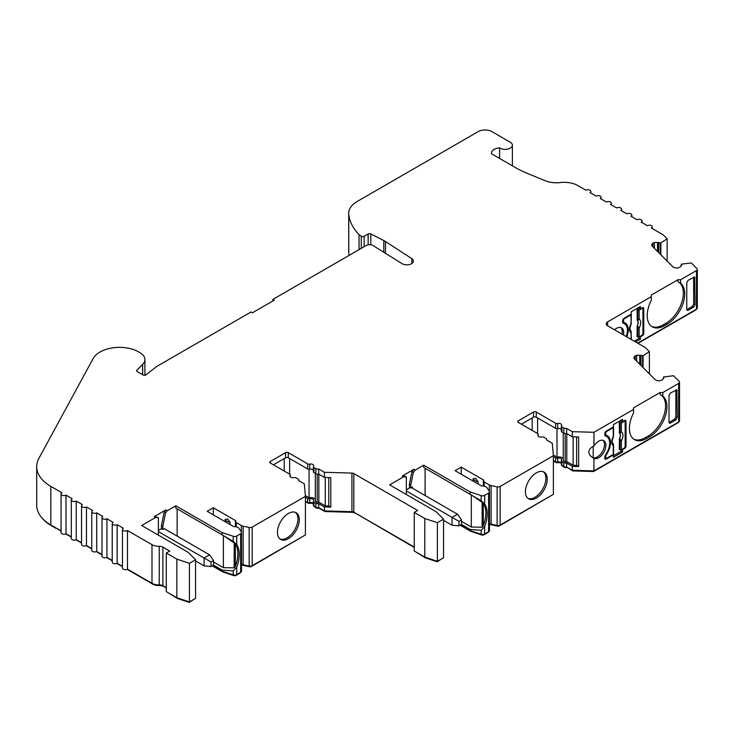 <?xml version="1.0" encoding="UTF-8"?>
<svg xmlns="http://www.w3.org/2000/svg" width="734" height="734" viewBox="0 0 734 734"><rect width="100%" height="100%" fill="white"/><g stroke="black" fill="none" stroke-linecap="round" stroke-linejoin="round"><path stroke-width="1.1" d="M478.054 483.935L478.054 481.568L475.595 478.384L473.127 478.724L473.127 481.091M230.1 524.553L230.1 522.195L227.641 519.011L225.173 519.351L225.173 521.718M553.372 455.722L553.372 494.331L500.148 525.058L500.148 486.459L553.372 455.722L552.289 443.226L546.601 439.941A2.89 1.67 0 0 0 546.702 439.51A2.89 1.67 0 0 0 545.848 438.326L543.931 437.216A1.927 1.11 0 0 0 541.857 436.969A2.89 1.67 180 0 1 537.903 435.409A2.89 1.67 180 0 1 538.105 434.803A1.927 1.11 0 0 0 538.242 434.39A1.927 1.11 0 0 0 537.673 433.601L518.287 422.408A1.927 1.11 180 0 1 517.718 421.619A1.927 1.11 180 0 1 518.287 420.839L533.517 412.04A1.927 1.11 180 0 1 536.251 412.04L555.638 423.234L555.638 428.353A1.927 1.11 0 0 0 557.702 428.601A2.89 1.67 180 0 1 560.813 428.977A2.89 1.67 180 0 1 561.326 429.381M555.638 423.234A1.927 1.11 0 0 0 557.702 423.481A2.89 1.67 180 0 1 560.813 423.857A2.89 1.67 180 0 1 561.657 425.041A2.89 1.67 180 0 1 561.455 425.647A1.927 1.11 0 0 0 561.326 426.059A1.927 1.11 0 0 0 561.886 426.849L563.813 427.959A2.89 1.67 0 0 0 566.611 428.39L572.3 431.665L593.953 432.298L633.525 409.453L633.525 407.875L660.086 392.543L662.811 392.543L678.675 383.377L678.675 421.986L593.953 470.898L593.953 458.383A10.129 5.854 120 0 0 601.641 455.291A10.129 5.854 120 0 0 605.862 445.309A10.129 5.854 120 0 0 603.77 440.675A10.129 5.854 120 0 0 593.953 445.997L593.953 432.298M305.417 496.349L305.417 534.948L252.193 565.685L252.193 527.076L305.417 496.349L304.335 483.889L298.61 480.586A2.89 1.67 0 0 0 298.72 480.119A2.89 1.67 0 0 0 297.876 478.935L295.976 477.834A1.927 1.11 0 0 0 293.903 477.586A2.89 1.67 180 0 1 289.948 476.036A2.89 1.67 180 0 1 290.15 475.421A1.927 1.11 0 0 0 290.288 475.017A1.927 1.11 0 0 0 289.719 474.228L270.332 463.035A1.927 1.11 180 0 1 269.763 462.246A1.927 1.11 180 0 1 270.332 461.457L285.563 452.667A1.927 1.11 180 0 1 288.297 452.667L307.684 463.86L307.684 468.98A1.927 1.11 0 0 0 309.748 469.228A2.89 1.67 180 0 1 312.858 469.604A2.89 1.67 180 0 1 313.372 470.008M307.684 463.86A1.927 1.11 0 0 0 309.748 464.108A2.89 1.67 180 0 1 312.858 464.484A2.89 1.67 180 0 1 313.702 465.659A2.89 1.67 180 0 1 313.501 466.273A1.927 1.11 0 0 0 313.372 466.677A1.927 1.11 0 0 0 313.932 467.466L315.84 468.567A2.89 1.67 0 0 0 318.694 468.989L324.419 472.292L351.925 473.091A2.89 1.67 180 0 1 353.825 473.577L417.664 510.442L414.251 512.405L424.793 518.498L437.381 522.691L443.529 519.149L436.069 511.69L389.626 484.871L403.608 476.797L402.25 476.008L404.975 476.256L406.342 477.045L406.342 494.523M364.137 246.707L364.137 236.302L368.156 233.981A1.927 1.11 180 0 1 370.798 233.926L383.799 240.55A19.295 11.138 180 0 1 384.689 241.027A19.295 11.138 180 0 1 385.488 241.514L411.838 258.68A6.523 3.762 180 0 1 413.352 261.093A6.523 3.762 180 0 1 409.132 264.625A6.523 3.762 180 0 1 401.929 263.579L372.863 245.45A4.826 2.789 180 0 0 366.183 245.532L272.874 299.399L274.241 300.188L252.404 312.794L251.046 312.005L156.7 366.477A9.652 5.569 180 0 0 155.847 367.138L146.002 374.826A1.927 1.11 180 0 1 143.084 374.955L137.185 371.551A1.927 1.11 180 0 1 136.616 370.762A1.927 1.11 180 0 1 136.882 370.202L142.635 364.449A16.928 9.771 0 0 0 144.901 359.568A16.928 9.771 0 0 0 139.937 352.659L137.891 351.476A16.928 9.771 180 0 0 136.12 350.586A27.598 15.937 0 0 0 93.163 358.531L38.911 458.328A48.242 27.855 0 0 0 36.7 466.668A48.242 27.855 0 0 0 50.829 486.367L61.913 492.762A2.89 1.67 180 0 0 61.069 493.945L61.069 532.554A2.89 1.67 0 0 0 62.849 534.095A2.89 1.67 0 0 0 66.005 533.728L66.005 495.129A2.89 1.67 180 0 1 62.849 495.487A2.89 1.67 180 0 1 61.069 493.945M642.562 367.073L642.562 355.99L649.379 351.623L645.516 347.76A2.89 1.67 180 0 0 645.058 347.421L607.633 325.804A4.826 2.789 180 0 1 606.22 323.841A4.826 2.789 180 0 1 607.633 321.868L651.315 296.646L651.315 300.215A24.607 14.203 120 0 0 652.297 326.832A24.607 14.203 120 0 0 664.6 325.612L667.325 324.033A24.607 14.203 120 0 0 684.721 293.903A24.607 14.203 120 0 0 680.611 283.296L677.877 281.645L677.877 279.737L680.611 279.737L696.456 270.589L696.456 309.188L637.653 343.136M678.647 282.076L677.877 281.645M651.636 326.401A24.607 14.203 120 0 0 663.233 324.823L665.967 323.244A24.607 14.203 120 0 0 683.363 293.114A24.607 14.203 120 0 0 678.39 281.929M623.395 334.906A10.129 5.854 120 0 0 623.661 332.502A10.129 5.854 120 0 0 621.56 327.869A10.129 5.854 120 0 0 614.551 329.805M622.028 334.117A10.129 5.854 120 0 0 622.294 331.713A10.129 5.854 120 0 0 620.836 327.548M635.598 341.961L640.342 339.218L640.342 336.86L642.424 335.658A1.927 1.11 120 0 0 643.791 333.291L643.791 308.473A1.927 1.11 120 0 0 643.388 307.592A1.927 1.11 120 0 0 642.424 307.684L640.342 308.886L640.342 306.528L631.194 311.803L631.194 314.17L624.001 318.327A1.927 1.11 120 0 0 622.643 320.685L622.643 322.263A1.927 1.11 120 0 0 623.038 323.143A1.927 1.11 120 0 0 623.203 323.217A14.469 8.358 -60 0 1 624.423 323.712A14.469 8.358 -60 0 1 627.414 330.337A14.469 8.358 -60 0 1 626.23 336.548M633.525 409.453L633.525 413.022A24.607 14.203 120 0 0 634.497 439.638A24.607 14.203 120 0 0 646.801 438.418L649.526 436.84A24.607 14.203 120 0 0 666.931 406.709A24.607 14.203 120 0 0 662.811 396.112L660.086 394.452L660.086 392.543M660.857 394.883L660.086 394.452M633.837 439.207A24.607 14.203 120 0 0 645.434 437.629L648.168 436.051A24.607 14.203 120 0 0 665.564 405.92A24.607 14.203 120 0 0 660.591 394.736M592.32 457.41L593.191 457.796A10.129 5.854 120 0 0 600.623 454.107A10.129 5.854 120 0 0 604.504 444.52A10.129 5.854 120 0 0 603.036 440.363M593.953 445.997C590.65 447.575 588.962 449.584 588.87 452.043C588.962 454.502 590.65 456.621 593.953 458.383L593.292 458.025M609.642 443.134A14.469 8.358 -60 0 1 605.431 455.126A1.927 1.11 120 0 0 604.862 456.722L604.862 458.3A1.927 1.11 120 0 0 605.266 459.181A1.927 1.11 120 0 0 606.229 459.08L613.422 454.933L613.422 457.3L622.57 452.016L622.57 449.648L624.652 448.446A1.927 1.11 120 0 0 626.019 446.088L626.019 421.27A1.927 1.11 120 0 0 625.616 420.389A1.927 1.11 120 0 0 624.652 420.481L622.57 421.683L622.57 419.316L613.422 424.601L613.422 426.968L606.229 431.115A1.927 1.11 120 0 0 604.862 433.482L604.862 435.06A1.927 1.11 120 0 0 605.266 435.941A1.927 1.11 120 0 0 605.431 436.005A14.469 8.358 -60 0 1 606.642 436.501A14.469 8.358 -60 0 1 609.642 443.134M525.406 491.762A15.442 8.909 120 0 0 528.608 498.826A15.442 8.909 120 0 0 540.508 494.688A15.442 8.909 120 0 0 547.243 479.155A15.442 8.909 120 0 0 544.05 472.09A15.442 8.909 120 0 0 532.15 476.228A15.442 8.909 120 0 0 525.406 491.762M527.957 498.386A15.442 8.909 120 0 0 539.582 493.422A15.442 8.909 120 0 0 545.876 478.366A15.442 8.909 120 0 0 543.334 471.751M483.311 503.148L471.32 494.899L471.32 527.04L482.146 527.214L483.311 525.828A28.947 16.708 120 0 0 485.825 513.038A28.947 16.708 120 0 0 483.311 503.148L483.311 525.828M481.183 495.652L481.183 500.771L423.738 467.457L423.738 465.182L470.136 491.964L481.183 495.652A2.89 1.67 0 0 0 484.679 495.386L488.615 493.11L488.615 531.719A2.89 1.67 0 0 0 489.459 530.535L489.459 491.927A2.89 1.67 180 0 1 488.615 493.11M481.183 500.771L484.679 503.937A28.947 16.708 -60 0 1 487.192 513.828A28.947 16.708 -60 0 1 484.679 526.617L481.183 530.306L470.136 529.471L461.429 524.452M277.452 532.389A15.442 8.909 120 0 0 280.654 539.453A15.442 8.909 120 0 0 292.554 535.315A15.442 8.909 120 0 0 299.288 519.782A15.442 8.909 120 0 0 296.096 512.708A15.442 8.909 120 0 0 284.196 516.846A15.442 8.909 120 0 0 277.452 532.389M280.003 539.004A15.442 8.909 120 0 0 291.627 534.049A15.442 8.909 120 0 0 297.921 518.993A15.442 8.909 120 0 0 295.38 512.369M561.326 462.86A2.89 1.67 0 0 0 560.813 462.457A2.89 1.67 0 0 0 557.702 462.09A1.927 1.11 180 0 1 555.638 461.833L553.372 460.53M557.702 462.09L557.702 458.144A2.89 1.67 180 0 1 560.813 458.521A2.89 1.67 180 0 1 561.657 459.704A2.89 1.67 180 0 1 561.455 460.31A1.927 1.11 180 0 0 561.326 460.723L561.326 464.659A1.927 1.11 180 0 0 561.886 465.448L561.886 461.512A1.927 1.11 180 0 1 561.326 460.723M313.372 503.487A2.89 1.67 0 0 0 312.858 503.084A2.89 1.67 0 0 0 309.748 502.707A1.927 1.11 180 0 1 307.684 502.46L305.417 501.157M309.748 502.707L309.748 498.771A2.89 1.67 180 0 1 312.858 499.148A2.89 1.67 180 0 1 313.702 500.322A2.89 1.67 180 0 1 313.501 500.937A1.927 1.11 180 0 0 313.372 501.34L313.372 505.286A1.927 1.11 180 0 0 313.932 506.075L313.932 502.129A1.927 1.11 180 0 1 313.372 501.34M359.045 249.652L359.045 234.605A81.153 46.857 0 0 1 348.751 214.209A28.947 16.708 0 0 1 348.705 213.291A28.947 16.708 0 0 1 357.183 201.474L478.21 131.597A9.652 5.569 180 0 1 491.863 131.597L510.277 142.231A7.239 4.175 0 0 1 512.396 145.185A7.239 4.175 0 0 1 507.634 149.112A7.239 4.175 0 0 1 499.606 147.864A9.166 5.294 180 0 0 491.477 153.122A9.166 5.294 180 0 0 491.541 153.782L515.286 167.49A96.484 55.711 180 0 0 527.599 173.499L545.197 180.72A19.295 11.138 180 0 0 560.308 182.555A19.295 11.138 0 0 1 577.887 185.583L585.934 190.225A2.89 1.67 180 0 1 590.026 190.225A2.89 1.67 180 0 1 590.87 191.409A2.89 1.67 180 0 1 590.026 192.592L596.164 196.134A2.89 1.67 180 0 1 600.256 196.134A2.89 1.67 180 0 1 601.109 197.318A2.89 1.67 180 0 1 600.256 198.501L606.403 202.043A2.89 1.67 180 0 1 610.495 202.043A2.89 1.67 180 0 1 611.339 203.226A2.89 1.67 180 0 1 610.495 204.41L616.633 207.951A2.89 1.67 180 0 1 620.725 207.951A2.89 1.67 180 0 1 621.579 209.135A2.89 1.67 180 0 1 620.725 210.319L626.873 213.86A2.89 1.67 180 0 1 630.965 213.86A2.89 1.67 180 0 1 631.809 215.044A2.89 1.67 180 0 1 630.965 216.227L637.103 219.769A2.89 1.67 180 0 1 641.195 219.769A2.89 1.67 180 0 1 642.048 220.952A2.89 1.67 180 0 1 641.195 222.136L647.333 225.677A2.89 1.67 180 0 1 651.434 225.677A2.89 1.67 180 0 1 652.278 226.861A2.89 1.67 180 0 1 651.434 228.045L662.83 234.623A2.89 1.67 180 0 1 663.288 234.972L667.16 238.834L667.16 261.093M461.264 474.237L461.264 467.145L455.126 470.696L480.889 485.569A2.89 1.67 180 0 0 482.798 486.064A4.826 2.789 180 0 1 485.981 486.871A4.826 2.789 180 0 1 487.101 487.89L489.284 491.358A2.89 1.67 180 0 1 489.459 491.927M213.31 514.864L213.31 507.772L207.172 511.314L232.935 526.195A2.89 1.67 180 0 0 234.843 526.682A4.826 2.789 180 0 1 238.027 527.498A4.826 2.789 180 0 1 239.146 528.517L241.33 531.985A2.89 1.67 180 0 1 241.504 532.554A2.89 1.67 180 0 1 240.66 533.737L240.66 572.337A2.89 1.67 0 0 0 241.504 571.153L241.504 532.554M622.762 319.969L623.496 320.391L623.496 321.575A1.927 1.11 120 0 0 623.891 322.455A1.927 1.11 120 0 0 624.038 322.52A14.955 8.634 -60 0 1 625.166 322.997A14.955 8.634 -60 0 1 628.267 329.841A14.955 8.634 -60 0 1 626.808 336.878M626.515 326.015A14.955 8.634 120 0 0 624.46 322.657M637.259 320.226L637.828 318.987A0.963 0.56 0 0 0 639.13 318.951C641.287 320.786 641.287 323.868 639.13 328.199L638.259 326.951L637.58 327.254L637.259 325.933A6.101 3.523 120 0 0 638.039 322.63A6.101 3.523 120 0 0 637.259 320.226L637.02 309.821L639.488 308.399M604.99 432.766L605.715 433.188L605.715 434.363A1.927 1.11 120 0 0 606.119 435.253A1.927 1.11 120 0 0 606.266 435.308A14.955 8.634 -60 0 1 607.394 435.794A14.955 8.634 -60 0 1 610.495 442.639A14.955 8.634 -60 0 1 606.266 454.851L605.798 454.585M608.743 438.804A14.955 8.634 120 0 0 606.688 435.455M619.487 433.014L620.056 431.776A0.963 0.56 0 0 0 621.349 431.748C623.505 433.583 623.505 436.666 621.349 440.987L620.487 439.749L619.799 440.051L619.487 438.721A6.101 3.523 120 0 0 620.267 435.418A6.101 3.523 120 0 0 619.487 433.014L619.248 422.619L621.716 421.188M563.253 432.757L563.253 460.723L565.18 461.833A0.963 0.56 0 0 0 566.795 461.585L573.135 465.246L576.63 465.347L576.63 436.913M553.308 454.979L557.005 457.108A4.826 2.789 180 0 1 562.171 457.732A4.826 2.789 180 0 1 563.253 458.686M315.299 473.375L315.299 501.34L317.198 502.441A0.963 0.56 0 0 0 318.831 502.157L325.263 505.864L328.749 505.965L328.749 477.54M305.353 495.597L309.051 497.735A4.826 2.789 180 0 1 314.225 498.358A4.826 2.789 180 0 1 315.299 499.313M640.956 365.459L640.956 355.238A4.826 2.789 180 0 1 642.204 355.761A4.826 2.789 180 0 1 642.562 355.99M658.728 252.67L658.728 242.449A4.826 2.789 180 0 1 659.976 242.963A4.826 2.789 180 0 1 660.334 243.193L660.334 254.276M66.005 495.129L72.152 498.67A2.89 1.67 180 0 0 71.299 499.854L71.299 538.462A2.89 1.67 0 0 0 73.088 540.004A2.89 1.67 0 0 0 76.244 539.637L76.244 501.038A2.89 1.67 180 0 1 73.088 501.395A2.89 1.67 180 0 1 71.299 499.854M76.244 501.038L82.382 504.579A2.89 1.67 180 0 0 81.538 505.763L81.538 544.371A2.89 1.67 0 0 0 83.318 545.913A2.89 1.67 0 0 0 86.474 545.546L86.474 506.946A2.89 1.67 180 0 1 83.318 507.304A2.89 1.67 180 0 1 81.538 505.763M86.474 506.946L92.612 510.488A2.89 1.67 180 0 0 91.768 511.671L91.768 550.28A2.89 1.67 0 0 0 93.557 551.821A2.89 1.67 0 0 0 96.714 551.454L96.714 512.855A2.89 1.67 180 0 1 93.557 513.213A2.89 1.67 180 0 1 91.768 511.671M96.714 512.855L102.852 516.397A2.89 1.67 180 0 0 101.998 517.58L101.998 556.188A2.89 1.67 0 0 0 103.788 557.73A2.89 1.67 0 0 0 106.944 557.363L106.944 518.764A2.89 1.67 180 0 1 103.788 519.121A2.89 1.67 180 0 1 101.998 517.58M106.944 518.764L113.082 522.305A2.89 1.67 180 0 0 112.238 523.489L112.238 562.088A2.89 1.67 0 0 0 114.027 563.639A2.89 1.67 0 0 0 117.174 563.272L117.174 524.672A2.89 1.67 180 0 1 114.027 525.03A2.89 1.67 180 0 1 112.238 523.489M117.174 524.672L123.321 528.214A2.89 1.67 180 0 0 122.468 529.398L122.468 567.997A2.89 1.67 180 0 0 124.303 569.556A2.89 1.67 180 0 0 127.477 569.144L127.477 530.535A2.89 1.67 180 0 1 124.303 530.948A2.89 1.67 180 0 1 122.468 529.398M127.477 530.535L151.984 544.683L151.984 583.291L127.477 569.144M166.297 587.695L162.893 585.723A4.826 2.789 0 0 0 159.25 584.915L159.25 546.307A9.652 5.569 180 0 1 151.984 544.683M159.25 546.307A4.826 2.789 180 0 1 162.893 547.124L169.71 551.06L166.297 553.032L176.839 559.115L189.427 563.317L195.574 559.767L188.115 552.307L141.671 525.498L155.654 517.424L154.296 516.635L158.388 517.663L158.388 535.15M158.388 530.425L161.452 528.645L162.82 529.434L162.82 526.287L165.581 512.818L164.214 512.029L165.893 509.937L154.296 516.635M165.893 509.937L167.26 510.726L175.784 505.799L222.182 532.59L233.228 536.27A2.89 1.67 0 0 0 236.724 536.004L240.66 533.737M213.31 507.772L235.715 520.709L235.816 526.764M235.715 520.709L235.816 522.259A2.89 1.67 180 0 0 236.284 522.608L236.284 526.856M252.193 565.685A2.89 1.67 180 0 1 249.156 566.07L243.147 564.804L243.147 526.205A4.826 2.789 180 0 1 241.385 525.553L236.284 522.608M243.147 526.205L249.156 527.471L249.156 566.07M252.193 527.076A2.89 1.67 180 0 1 249.156 527.471M412.48 488.22L412.48 487.046L410.774 488.027L410.774 484.871L413.315 472.457L411.948 471.668L413.848 469.32L402.25 476.008M413.848 469.32L415.215 470.099L423.738 465.182M461.264 467.145L483.669 480.082L483.77 486.147M483.669 480.082L483.77 481.632A2.89 1.67 180 0 0 484.238 481.99L489.339 484.935L489.339 491.441M500.148 525.058A2.89 1.67 180 0 1 497.111 525.443L491.101 524.186L491.101 485.578A4.826 2.789 180 0 1 489.339 484.935M491.101 485.578L497.111 486.844L497.111 525.443M500.148 486.459A2.89 1.67 180 0 1 497.111 486.844M636.681 361.192L636.681 355.375L635.204 355.871A4.826 2.789 180 0 0 633.965 357.733A4.826 2.789 180 0 0 634.616 359.119L654.875 379.377A4.826 2.789 180 0 0 660.049 380.707L661.527 380.221A2.89 1.67 180 0 0 662.976 378.772A2.89 1.67 180 0 0 662.967 378.661L663.866 378.148A4.826 2.789 180 0 0 663.875 377.982A4.826 2.789 180 0 0 663.545 376.973L673.518 375.744L679.143 381.359A2.89 1.67 180 0 1 679.528 382.194A2.89 1.67 180 0 1 678.675 383.377M636.681 355.375A2.89 1.67 180 0 1 639.736 355.43L639.736 364.248M640.956 355.238L639.736 355.43M651.315 296.646L651.315 295.068L677.877 279.737M680.739 266.084L681.638 265.359A4.826 2.789 180 0 0 681.647 265.194A4.826 2.789 180 0 0 681.317 264.176L691.29 262.946L696.915 268.571A2.89 1.67 180 0 1 697.3 269.406A2.89 1.67 180 0 1 696.456 270.589M680.739 266.103L680.739 265.846A2.89 1.67 180 0 1 680.748 265.974A2.89 1.67 180 0 1 679.299 267.424L677.821 267.919A4.826 2.789 180 0 1 672.647 266.589L652.388 246.33A4.826 2.789 180 0 1 651.746 244.936A4.826 2.789 180 0 1 652.976 243.073L652.976 246.918M654.453 248.395L654.453 242.578L652.976 243.073M654.453 242.578A2.89 1.67 180 0 1 657.508 242.642L657.508 251.45M658.728 242.449L657.508 242.642M660.334 243.193L667.16 238.834M359.045 234.605L361.266 236.21L361.266 248.367M364.137 236.302A1.927 1.11 180 0 1 361.266 236.21M272.874 299.399L272.837 300.995M411.838 263.515L411.838 258.68M348.705 213.291L348.705 251.9A28.947 16.708 0 0 0 348.751 252.817A81.153 46.857 0 0 0 349.118 255.386M499.606 147.864L499.606 158.443M680.611 283.296L680.611 279.737M686.767 309.5L687.207 310.409L688.125 310.289L693.658 307.106L695.015 304.729L694.658 277.012L688.125 280.278L686.767 282.645L686.767 309.5M662.811 396.112L662.811 392.543M668.995 422.289L669.436 423.206L670.353 423.087L675.886 419.894L677.243 417.527L676.886 389.809L670.353 393.066L668.995 395.442L668.995 422.289M561.326 426.059L561.326 431.179A1.927 1.11 0 0 0 561.886 431.968L563.813 433.078A2.89 1.67 0 0 0 566.611 433.51L572.3 436.794L572.3 431.665M572.3 436.794L578.667 436.978L578.667 466.521L572.3 466.338L566.611 463.053A2.89 1.67 180 0 1 563.813 462.622L563.813 466.558L561.886 465.448M593.953 470.898L572.3 470.274L572.3 466.338M566.611 433.51L566.611 428.39M555.638 428.353L536.251 417.16A1.927 1.11 0 0 0 533.517 417.16L521.36 424.188M470.136 494.239L470.136 491.964M413.315 472.457L415.215 470.099M403.608 476.797L406.342 477.045M425.105 468.246L425.105 495.514M414.251 547.078L353.825 512.185A2.89 1.67 0 0 0 351.925 511.699L324.419 510.901L324.419 506.955L318.694 503.652A2.89 1.67 180 0 1 315.84 503.23L315.84 507.166L313.932 506.075M313.372 466.677L313.372 471.797A1.927 1.11 0 0 0 313.932 472.586L315.84 473.687A2.89 1.67 0 0 0 318.694 474.109L324.419 477.412L324.419 472.292M324.419 477.412L330.786 477.595L330.786 507.139L324.419 506.955M318.694 474.109L318.694 468.989M307.684 468.98L288.297 457.787A1.927 1.11 0 0 0 285.563 457.787L273.406 464.805M222.182 532.59L222.182 534.866L233.228 541.398L236.724 544.564A28.947 16.708 -60 0 1 236.724 567.235L233.228 570.933L222.182 570.098L213.475 565.07M222.182 534.866L175.784 508.075L175.784 505.799M165.581 512.818L167.26 510.726M155.654 517.424L158.388 517.663M177.151 508.864L177.151 536.132M162.82 529.434L164.526 528.847M36.7 466.668L36.7 505.276A48.242 27.855 0 0 0 50.829 524.966L50.829 486.367M443.529 519.149L443.529 557.748L437.381 561.29L424.793 557.097L414.251 551.014L414.251 512.405M324.419 510.901L318.694 507.589A2.89 1.67 180 0 1 315.84 507.166M241.504 564.226A4.826 2.789 0 0 0 243.147 564.804M240.66 572.337L236.724 574.612A2.89 1.67 180 0 1 233.228 574.878L222.182 571.19L212.53 565.62M195.574 559.767L195.574 598.375L189.427 601.917L176.839 597.724L166.297 591.632L166.297 553.032M159.25 584.915A9.652 5.569 180 0 1 151.984 583.291M122.468 566.327L117.174 563.272M112.238 560.418L106.944 557.363M101.998 554.509L96.714 551.454M91.768 548.601L86.474 545.546M81.538 542.692L76.244 539.637M71.299 536.783L66.005 533.728M61.069 530.875L50.829 524.966M697.3 269.406L697.3 308.005A2.89 1.67 180 0 1 696.456 309.188M679.528 382.194L679.528 420.802A2.89 1.67 180 0 1 678.675 421.986M572.3 470.274L566.611 466.989A2.89 1.67 180 0 1 563.813 466.558M489.459 523.608A4.826 2.789 0 0 0 491.101 524.186M488.615 531.719L484.679 533.985A2.89 1.67 180 0 1 481.183 534.251L470.136 530.572L460.484 524.994M688.125 310.289L686.767 309.647L692.29 306.454L693.658 304.087L693.658 277.085M640.342 336.86L639.828 336.557M640.342 339.218L638.984 338.429L638.984 337.034M634.24 341.172L638.984 338.429M624.423 323.712L623.056 322.923A14.469 8.358 120 0 0 622.716 322.749M640.342 308.886L638.984 308.096L638.984 307.317M643.791 308.473L642.424 307.684L642.424 308.381M635.204 355.871L635.204 359.715M670.353 423.087L668.995 422.435L674.518 419.242L675.886 416.875L675.886 389.882M622.57 449.648L622.056 449.355M622.57 452.016L621.203 451.226L621.203 449.832M613.422 455.722L621.203 451.226M613.422 454.933L612.908 454.64M606.229 459.08L604.862 458.3L605.467 457.952M606.642 436.501L605.284 435.721A14.469 8.358 120 0 0 604.944 435.537M622.57 421.683L621.203 420.894L621.203 420.105M626.019 421.27L624.652 420.481L624.652 421.169M576.63 465.347L578.667 466.521M566.611 466.989L566.611 463.053M461.502 521.369L471.32 527.04M410.774 488.027L409.407 487.238L409.407 484.091L411.948 471.668M409.407 484.091L410.774 484.871M328.749 505.965L330.786 507.139M318.694 507.589L318.694 503.652M213.548 561.996L223.365 567.657L234.192 567.832L235.357 566.455A28.947 16.708 120 0 0 235.357 543.775L223.365 535.517M223.365 567.657L223.365 535.526M161.452 528.645L161.452 525.498L164.214 512.029M161.452 525.498L162.82 526.287M314.372 506.322A0.963 0.56 0 0 0 314.62 506.855L316.519 507.956A1.927 1.11 0 0 0 318.914 508.111L318.914 507.717M305.417 501.551L308.363 503.249A0.963 0.56 0 0 0 309.399 503.368A3.863 2.23 180 0 1 313.372 503.781M304.436 535.517L251.505 566.474A1.927 1.11 0 0 1 249.487 566.731L243.477 565.464A3.863 2.23 0 0 1 242.064 564.951L241.504 564.63M222.769 571.391L222.769 571.924L233.715 575.575A1.927 1.11 0 0 0 236.045 575.401L239.981 573.126A1.927 1.11 0 0 0 240.541 572.41M212.19 565.813L222.769 571.924M194.363 599.063L189.271 602.403L189.271 601.862M177.435 597.916L177.435 598.458L189.271 602.403M167.664 592.421L177.435 598.458M163.572 586.117L166.297 588.09M163.572 586.512A5.789 3.34 0 0 0 159.205 585.539L159.205 584.915M127.12 569.327L152.663 584.081A8.68 5.01 0 0 0 159.205 585.539M56.059 527.985L61.069 531.196M65.721 533.875L71.299 537.104M75.951 539.784L81.538 543.013M86.181 545.692L91.768 548.922M96.42 551.601L101.998 554.831M106.65 557.51L112.238 560.739M116.889 563.418L122.468 566.648M42.829 518.865A47.279 27.296 0 0 0 51.508 525.755L55.995 528.342M637.993 343.338L695.768 309.977A1.927 1.11 0 0 0 696.327 309.262M593.567 470.889L593.567 471.512L677.996 422.775A1.927 1.11 0 0 0 678.555 422.05M572.713 470.283L572.713 470.907L593.567 471.512M566.841 467.127L572.713 470.907M562.327 465.695A0.963 0.56 0 0 0 562.574 466.237L564.492 467.347A1.927 1.11 0 0 0 566.841 467.521M561.326 463.154A3.863 2.23 0 0 0 557.354 462.75L557.354 462.145M553.372 460.924L556.317 462.622A0.963 0.56 0 0 0 557.354 462.75M552.39 494.899L499.459 525.847A1.927 1.11 0 0 1 497.441 526.104L491.431 524.847A3.863 2.23 0 0 1 490.018 524.324L489.459 524.003M470.723 530.765L470.723 531.306L481.669 534.948A1.927 1.11 0 0 0 484 534.774L487.936 532.508A1.927 1.11 0 0 0 488.495 531.783M460.145 525.195L470.723 531.306M442.318 558.446L437.225 561.776L437.225 561.244M425.39 557.289L425.39 557.831L437.225 561.776M415.618 551.803L425.39 557.831M354.504 512.58L414.251 547.463M354.504 512.974A3.863 2.23 0 0 0 351.971 512.323L351.971 511.699M324.841 510.91L324.841 511.534L351.971 512.323M318.914 508.111L324.841 511.534M470.136 529.471L470.136 530.572M553.372 456.594L555.638 457.897L555.638 461.833M557.702 458.144A1.927 1.11 180 0 1 555.638 457.897M561.886 461.512L563.813 462.622M222.182 570.098L222.182 571.19M305.417 497.212L307.684 498.524L307.684 502.46M309.748 498.771A1.927 1.11 180 0 1 307.684 498.524M313.932 502.129L315.84 503.23M623.891 322.455L622.643 321.731A1.927 1.11 -60 0 1 622.643 321.721L623.762 322.364M641.406 308.28L641.911 308.574A1.45 0.835 -60 0 1 642.635 308.5A1.45 0.835 -60 0 1 642.938 309.161L642.938 333.585A1.45 0.835 120 0 1 641.911 335.355L639.13 336.97A0.963 0.56 0 0 1 637.828 336.998L637.02 336.612L637.259 325.933M649.379 373.89L649.379 351.623M593.191 457.796L593.191 446.373M605.99 435.152L604.899 434.528A1.927 1.11 -60 0 1 604.862 434.51L606.119 435.253M623.625 421.068L624.139 421.371A1.45 0.835 -60 0 1 624.863 421.298A1.45 0.835 -60 0 1 625.166 421.958L625.166 446.382A1.45 0.835 120 0 1 624.139 448.153L621.349 449.758A0.963 0.56 0 0 1 620.056 449.795L619.248 449.401L619.487 438.721M573.135 436.813L573.135 465.246M557.005 457.108L557.005 428.684M406.342 489.798L410.095 487.633M437.381 561.29L437.381 522.691M424.793 518.498L424.793 557.097M325.263 477.439L325.263 505.864M309.051 497.735L309.051 469.301M189.427 601.917L189.427 563.317M631.194 314.161A0.963 0.56 180 0 1 631.056 314.84L624.515 318.62L624.001 318.327M623.496 320.391A1.45 0.835 -60 0 1 624.515 318.62M637.828 336.998L637.828 328.226L637.02 326.969M641.911 308.574L639.13 310.179A0.963 0.56 180 0 1 637.828 310.216L637.02 309.821M643.067 367.569L643.067 355.825M604.99 456.007L605.715 456.429A1.927 1.11 -60 0 1 606.266 454.851M605.715 456.429L605.715 457.603L604.862 457.117M613.376 444.932A0.963 0.56 180 0 1 613.56 445.263L613.56 454.025A0.963 0.56 0 0 1 613.285 454.419L606.743 458.199A1.45 0.835 -60 0 1 606.018 458.273A1.45 0.835 -60 0 1 605.715 457.603M613.422 426.949A0.963 0.56 180 0 1 613.285 427.638L606.743 431.409L606.229 431.115M605.715 433.188A1.45 0.835 -60 0 1 606.743 431.409M620.056 449.795L620.056 441.024L619.248 439.767M624.139 421.371L621.349 422.977A0.963 0.56 180 0 1 620.056 423.004L619.248 422.619M566.795 433.611L566.795 461.585M443.529 520.323L452.052 525.25L452.052 517.369L406.342 490.982M318.831 474.192L318.831 502.157M195.574 560.95L204.098 565.877L204.098 557.996L209.557 554.84L164.187 528.645M176.839 597.724L176.839 559.115M681.317 264.176L681.317 265.46M631.148 332.135A0.963 0.56 180 0 1 631.056 332.86C628.9 331.025 628.9 327.942 631.056 323.611L631.056 314.84M631.341 339.493L631.047 331.089L631.056 339.328M630.901 331.107L630.478 330.254M630.295 330.098L631.011 331.135M631.011 324.336L631.056 323.611L631.011 324.336M631.112 322.859A0.963 0.56 180 0 1 631.341 323.217L631.341 323.217A0.963 0.56 180 0 1 631.056 323.611M637.828 328.226A0.963 0.56 0 0 0 639.13 328.199L639.13 336.97M637.02 319.464L637.58 319.721A0.963 0.752 47.9 0 0 638.259 320.152L639.13 318.951L639.13 310.179M638.259 326.951L637.396 325.997A6.12 3.532 -60 0 0 638.167 322.685A6.12 3.532 -60 0 0 637.396 320.281L638.259 320.152M663.545 376.973L663.545 378.258M613.129 443.905L613.56 445.263A0.963 0.56 180 0 1 613.285 445.648C611.128 443.813 611.128 440.739 613.285 436.409L613.285 427.638M613.34 435.657A0.963 0.56 180 0 1 613.56 436.014L613.34 437.033C612.055 440.574 611.853 442.584 612.725 443.07L613.275 443.887L613.285 454.419M612.523 442.886L613.239 443.923M613.239 437.125L613.285 436.409L613.239 437.125M613.56 427.243L613.56 436.014A0.963 0.56 180 0 1 613.285 436.409M620.056 441.024A0.963 0.56 0 0 0 621.349 440.987L621.349 449.758M619.248 432.262L619.799 432.509A0.963 0.752 47.9 0 0 620.487 432.95L621.349 431.748L621.349 422.977M620.487 439.749L619.615 438.794A6.12 3.532 -60 0 0 620.395 435.482A6.12 3.532 -60 0 0 619.615 433.069L620.487 432.95M457.511 514.222L461.502 519.901L458.97 521.369L452.052 517.369L457.511 514.222L411.462 487.633M461.502 519.901L461.502 524.406L458.97 525.865L452.052 525.25M209.557 554.84L213.548 560.528L211.016 561.987L158.388 531.599M213.548 560.528L213.548 565.033L211.016 566.492L204.098 565.877M458.97 521.369L458.97 525.865M211.016 561.987L211.016 566.492M660.839 243.027L660.839 254.781M478.054 481.568A6.753 3.899 180 0 1 474.907 480.541A6.753 3.899 180 0 1 473.127 478.724M230.1 522.195A6.753 3.899 180 0 1 226.953 521.168A6.753 3.899 180 0 1 225.173 519.351M385.488 253.303L385.488 241.514M383.799 240.55L383.799 252.257M370.798 244.798L370.798 233.926M348.751 214.209L348.751 252.817M607.633 325.804L607.633 321.868M563.813 427.959L563.813 433.078M561.886 431.968L561.886 426.849M557.702 428.601L557.702 423.481M536.251 417.16L536.251 412.04M533.517 417.16L533.517 412.04M518.287 422.408L518.287 420.839M538.105 434.803L538.105 436.024M484.679 503.937L484.679 495.386M353.825 512.185L353.825 473.577M351.925 473.091L351.925 511.699M315.84 468.567L315.84 473.687M313.932 472.586L313.932 467.466M309.748 469.228L309.748 464.108M288.297 457.787L288.297 452.667M285.563 457.787L285.563 452.667M270.332 463.035L270.332 461.457M290.15 475.421L290.15 476.641M236.724 544.564L236.724 536.004M233.228 536.27L233.228 541.398M142.635 364.449L142.635 374.698M368.156 244.835L368.156 233.981M667.325 324.033L665.967 323.244M664.6 325.612L663.233 324.823M693.658 307.106L692.29 306.454M695.015 277.883L693.768 277.03M695.015 304.729L693.658 304.087M641.911 335.355L642.424 335.658M643.791 333.291L642.938 332.796M649.526 436.84L648.168 436.051M646.801 438.418L645.434 437.629M675.886 419.894L674.518 419.242M677.243 390.671L675.986 389.818M677.243 417.527L675.886 416.875M624.139 448.153L624.652 448.446M626.019 446.088L625.166 445.593M136.882 371.321L136.882 370.202M316.519 507.46L316.519 507.956M309.399 503.368L309.399 502.772M308.363 502.717L308.363 503.249M251.505 565.978L251.505 566.474M249.487 566.125L249.487 566.731M243.477 564.877L243.477 565.464M242.064 564.483L242.064 564.951M236.045 574.905L236.045 575.401M233.715 575.006L233.715 575.575M564.492 466.852L564.492 467.347M556.317 462.09L556.317 462.622M499.459 525.351L499.459 525.847M497.441 525.507L497.441 526.104M491.431 524.25L491.431 524.847M490.018 523.865L490.018 524.324M484 534.279L484 534.774M481.669 534.38L481.669 534.948M481.183 530.306L481.183 534.251M484.679 533.985L484.679 526.617M484.238 486.229L484.238 481.99M233.228 570.933L233.228 574.878M236.724 574.612L236.724 567.235M241.385 532.067L241.385 525.553M532.159 430.418L532.159 417.949M537.609 417.949L537.609 433.574M482.146 527.214L482.146 501.946M284.205 471.044L284.205 458.576M289.655 458.576L289.655 474.192M235.357 543.775L235.357 566.455M234.192 567.832L234.192 542.564M162.893 547.124L162.893 585.723M623.496 321.575L622.643 321.079M637.828 318.987L637.828 310.216M605.715 434.363L604.862 433.877M620.056 431.776L620.056 423.004M658.114 252.056L658.114 242.651M640.342 364.853L640.342 355.439M565.18 433.519L565.18 461.833M317.198 474.127L317.198 502.441M512.396 145.185L512.396 165.82M538.242 434.39L538.242 436.189M546.702 439.51L546.702 439.996M290.288 475.017L290.288 476.816M298.72 480.119L298.72 480.651M144.901 359.568L144.901 375.248M483.385 480.816L483.385 486.101M235.431 521.443L235.431 526.718M590.87 191.409L590.87 193.079M641.828 308.032L642.635 308.5M604.862 457.603L606.018 458.273M624.056 420.83L624.863 421.298M601.109 197.318L601.109 198.987M631.341 314.446L631.121 324.244C629.827 327.777 629.625 329.786 630.497 330.272M611.339 203.226L611.339 204.896M621.579 209.135L621.579 210.805M631.809 215.044L631.809 216.713M642.048 220.952L642.048 222.622M652.278 226.861L652.278 228.531"/></g></svg>

